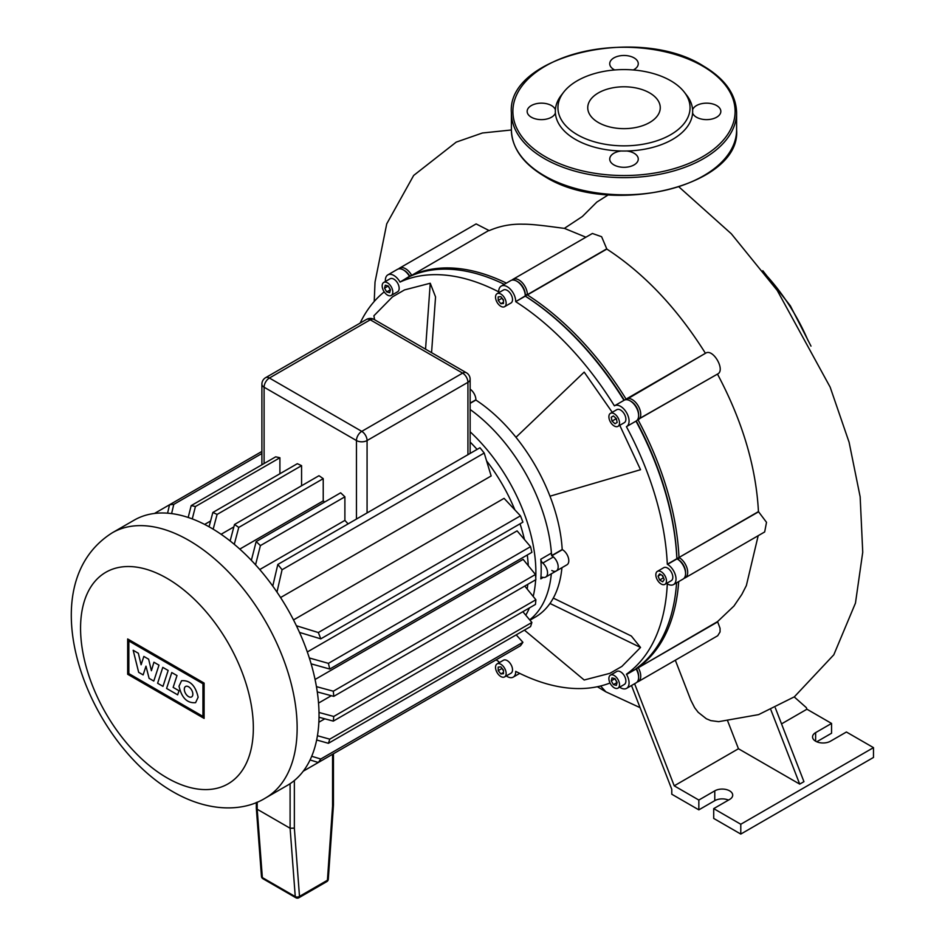 <?xml version="1.0" encoding="UTF-8"?>
<svg xmlns="http://www.w3.org/2000/svg" width="945" height="945" viewBox="0 0 945 945"><rect width="100%" height="100%" fill="white"/><g stroke="black" fill="none" stroke-linecap="round" stroke-linejoin="round"><path stroke-width="1.42" d="M684.298 92.149L686.672 95.209A68.666 39.643 180 0 1 692.602 109.75A68.666 39.643 180 0 1 692.602 113.046A68.666 39.643 180 0 1 626.854 150.999A68.666 39.643 180 0 1 621.137 150.999A68.666 39.643 180 0 1 575.446 139.423A68.666 39.643 180 0 1 555.388 113.046A68.666 39.643 180 0 1 555.388 109.75A68.666 39.643 180 0 1 561.318 95.209L563.692 92.149A66.067 38.143 180 0 1 670.714 80.75A66.067 38.143 180 0 1 684.298 92.149A66.067 38.143 180 0 1 661.465 139.128A66.067 38.143 180 0 1 577.289 134.686A66.067 38.143 180 0 1 563.692 92.149M633.304 69.954A14.258 8.233 0 0 0 638.265 63.717A14.258 8.233 0 0 0 634.083 57.893A14.258 8.233 0 0 0 618.538 56.109A14.258 8.233 0 0 0 609.738 63.717A14.258 8.233 0 0 0 613.907 69.54A14.258 8.233 0 0 0 614.687 69.954M692.602 113.046A14.258 8.233 0 0 0 696.489 117.215A14.258 8.233 0 0 0 712.034 118.999A14.258 8.233 0 0 0 720.834 111.392A14.258 8.233 0 0 0 716.664 105.568A14.258 8.233 0 0 0 702.466 103.513A14.258 8.233 0 0 0 692.602 109.75M621.137 150.999A14.258 8.233 0 0 0 609.738 159.067A14.258 8.233 0 0 0 613.907 164.891A14.258 8.233 0 0 0 629.453 166.674A14.258 8.233 0 0 0 638.265 159.067A14.258 8.233 0 0 0 634.083 153.244A14.258 8.233 0 0 0 626.854 150.999M598.362 122.519A36.264 20.932 0 0 0 637.875 127.055A36.264 20.932 0 0 0 660.26 107.718A36.264 20.932 0 0 0 649.64 92.917A36.264 20.932 0 0 0 610.116 88.381A36.264 20.932 0 0 0 587.743 107.718A36.264 20.932 0 0 0 598.362 122.519M555.388 109.75A14.258 8.233 0 0 0 551.502 105.568A14.258 8.233 0 0 0 535.957 103.785A14.258 8.233 0 0 0 527.156 111.392A14.258 8.233 0 0 0 531.338 117.215A14.258 8.233 0 0 0 545.525 119.283A14.258 8.233 0 0 0 555.388 113.046M332.569 754.252L332.569 806.073L333.455 804.986L333.455 753.744M256.319 802.482L256.319 808.069L257.194 809.239L257.194 802.128M332.569 806.073L327.431 880.244A3 1.736 60 0 1 326.816 881.614A3 3 0 0 0 328.305 879.228A3 1.583 -176 0 1 327.431 880.244L299.494 896.38L294.356 828.139L290.103 828.245L257.194 809.239L262.344 877.574A3 1.866 175.7 0 1 261.458 876.369A3 3 0 0 0 262.958 878.744A3 1.736 -60 0 1 262.344 877.574L295.253 896.581A3 1.736 120 0 0 295.868 897.75A3 3 0 0 0 298.868 897.75A3 1.736 -120 0 0 299.494 896.38A3 1.866 175.7 0 1 295.253 896.581L290.103 828.245L290.103 783.677M157.614 683.259L162.788 667.371L168.163 670.466L162.977 686.365L157.614 683.259M171.777 672.556L176.998 675.569L173.148 687.381L178.995 690.748L177.66 694.835L166.603 688.456L171.777 672.556M153.799 681.061L149.097 678.345L145.979 666.166L143.132 674.907L138.667 672.332L133.174 650.266L138.336 653.255L141.112 664.784L143.841 656.421L148.625 659.185L151.401 670.726L153.929 662.232L158.984 665.15L153.799 681.061M198.131 697.221L195.591 702.667C187.181 703.375 181.664 697.871 179.018 686.188L181.558 680.731C189.969 680.034 195.485 685.527 198.131 697.221M184.31 689.236A6.024 3.485 60 0 1 185.563 686.483A6.024 3.485 60 0 1 190.205 688.09A6.024 3.485 60 0 1 192.839 694.162A6.024 3.485 60 0 1 191.587 696.926A6.024 3.485 60 0 1 186.945 695.307A6.024 3.485 60 0 1 184.31 689.236M202.951 716.393L128.839 673.596L128.839 640.97L202.951 683.755L202.951 716.393M127.669 638.95L204.108 683.081L204.108 718.401L127.669 674.269L127.669 638.95M287.315 785.413A153.149 88.417 -120 0 0 319.032 715.306A153.149 88.417 -120 0 0 252.185 561.188A153.149 88.417 -120 0 0 134.178 520.152L112.278 532.791A153.149 88.417 -120 0 1 188.846 540.386A153.149 88.417 -120 0 1 297.143 727.945A153.149 88.417 -120 0 1 265.427 798.053L287.315 785.413M527.806 584.317A126.122 72.812 60 0 1 527.168 589.007M318.867 722.24L324.808 718.814M318.536 703.08L331.317 695.709M470.137 442.047A126.122 72.812 60 0 1 477.083 449.418M486.722 461.054A126.122 72.812 60 0 1 514.777 509.65M520.034 523.813A126.122 72.812 60 0 1 524.428 539.453M527.275 554.998A126.122 72.812 60 0 1 528.267 565.677M535.744 577.95A131.379 75.848 -120 0 0 535.874 572.327A131.379 75.848 -120 0 0 470.137 431.794M525.763 615.171A131.379 75.848 -120 0 0 529.424 607.895M533.181 596.437A131.379 75.848 -120 0 0 535.65 579.781M529.684 619.837A131.379 75.848 -120 0 0 551.313 573.828A131.379 75.848 -120 0 1 529.684 619.837M540.8 578.848A131.379 75.848 -120 0 0 541.19 569.268A131.379 75.848 -120 0 0 540.8 559.239A3.756 2.162 -120 0 0 542.784 563.066A9.013 5.197 60 0 1 547.332 570.874A9.013 5.197 60 0 1 545.69 577.064A9.013 5.197 60 0 1 542.784 577.312A3.756 2.162 -120 0 0 541.568 577.407A3.756 2.162 -120 0 0 540.8 578.848L543.28 577.419M551.809 555.778A9.013 5.197 60 0 1 557.692 563.716A9.013 5.197 60 0 1 556.31 570.945A9.013 5.197 -120 0 0 557.952 564.756A9.013 5.197 -120 0 0 553.392 556.936A3.756 2.162 60 0 1 551.419 553.108A131.379 75.848 -120 0 0 470.137 409.504A131.379 75.848 -120 0 1 551.585 555.66M272.762 586.077L277.818 564.46A153.149 88.417 60 0 1 282.071 569.74L484.206 453.045L491.152 475.973L280.582 597.547M293.505 619.92L504.075 498.346L520.459 515.84A153.149 88.417 -120 0 1 522.904 522.16L320.768 638.855L299.518 632.418M307.314 651.967L517.08 530.866L530.547 546.671A153.149 88.417 -120 0 1 531.881 552.341L329.746 669.048L311.129 663.839M315.075 679.479L523.128 559.357L535.449 574.501A153.149 88.417 -120 0 1 535.874 579.651L333.739 696.359L317.284 691.917M210.593 520.99L204.652 524.416M348.091 523.884A126.122 72.812 -120 0 0 344.89 520.4L259.745 569.552M324.702 502.031A126.122 72.812 -120 0 0 323.225 500.909L239.782 549.092M233.864 526.897L221.083 534.279M279.909 457.758A153.149 88.417 -120 0 0 275.668 456.848L191.185 505.622A153.149 88.417 60 0 1 195.438 506.532L279.909 457.758L279.909 473.752M301.573 485.754L301.573 465.661A153.149 88.417 -120 0 0 297.321 463.7L212.849 512.473A153.149 88.417 60 0 1 217.09 514.434L213.168 529.176M323.225 500.909L323.225 478.654A153.149 88.417 -120 0 0 318.985 475.713L234.502 524.487A153.149 88.417 60 0 1 238.754 527.428L234.277 544.308M344.89 520.4L344.89 496.822A153.149 88.417 -120 0 0 340.637 492.817L256.166 541.591A153.149 88.417 60 0 1 260.407 545.596L255.552 564.803M188.185 517.458L191.185 505.622M484.206 666.709L303.274 771.179M282.071 569.74L276.979 592.102M251.358 560.314L256.166 541.591M167.584 513.182L169.533 504.772A153.149 88.417 60 0 1 173.774 504.394L171.6 513.596M230.131 540.942L234.502 524.487M209.058 526.778L212.849 512.473M195.438 506.532L192.26 518.899M484.206 453.045A153.149 88.417 -120 0 0 479.954 447.753L277.818 564.46M217.09 514.434L301.573 465.661M173.774 504.394L261.895 453.517M154.484 513.454L261.895 451.438M238.754 527.428L323.225 478.654M260.407 545.596L344.89 496.822M296.423 625.755L318.323 632.536A153.149 88.417 60 0 1 320.768 638.855M309.334 657.968L328.411 663.366A153.149 88.417 60 0 1 329.746 669.048M316.445 686.637L333.313 691.208A153.149 88.417 60 0 1 333.739 696.359M328.411 663.366L530.547 546.671M318.323 632.536L520.459 515.84M333.313 691.208L535.449 574.501M319.008 712.483L333.739 716.464A153.149 88.417 60 0 1 333.313 721.118L319.02 717.243M317.449 735.73L329.746 739.167A153.149 88.417 60 0 1 328.411 743.302L316.658 739.982M311.708 756.284L320.768 759A153.149 88.417 60 0 1 318.323 762.485L310.066 759.957M333.313 721.118L535.449 604.422A153.149 88.417 -120 0 0 535.874 599.756L524.77 586.065M328.411 743.302L530.547 626.594A153.149 88.417 -120 0 0 531.881 622.46L522.845 611.698M318.323 762.485L520.459 645.778A153.149 88.417 -120 0 0 522.904 642.293L516.218 634.875M320.768 759L522.904 642.293M329.746 739.167L531.881 622.46M333.739 716.464L535.874 599.756M500.85 294.049A7.513 4.335 60 0 1 505.752 300.675A7.513 4.335 60 0 1 504.595 306.688A7.513 4.335 60 0 1 500.85 306.31A7.513 4.335 60 0 1 495.936 299.695A7.513 4.335 60 0 1 497.094 293.682A7.513 4.335 60 0 1 500.85 294.049M497.094 293.682L503.461 290.009A7.513 4.335 60 0 1 507.217 290.375A7.513 4.335 60 0 1 512.119 296.99A7.513 4.335 60 0 1 510.973 303.002L504.595 306.688M390.108 278.775L383.729 282.449A7.513 4.335 60 0 1 391.242 286.784A7.513 4.335 60 0 1 391.242 295.454A7.513 4.335 60 0 1 383.729 291.119A7.513 4.335 60 0 1 383.729 282.449L390.108 278.775A7.513 4.335 60 0 1 397.609 283.11A7.513 4.335 60 0 1 397.609 291.781L391.242 295.454L397.609 291.781M500.85 676.537A7.513 4.335 60 0 1 495.936 669.922A7.513 4.335 60 0 1 497.094 663.91A7.513 4.335 60 0 1 500.85 664.276A7.513 4.335 60 0 1 505.752 670.891A7.513 4.335 60 0 1 504.595 676.903A7.513 4.335 60 0 1 500.85 676.537M497.094 663.91L503.461 660.224A7.513 4.335 60 0 1 507.217 660.602A7.513 4.335 60 0 1 512.119 667.217A7.513 4.335 60 0 1 510.973 673.23L504.595 676.903M616.813 671.458L610.446 675.132A7.513 4.335 60 0 1 617.959 679.467A7.513 4.335 60 0 1 617.959 688.137L624.326 684.464L617.959 688.137A7.513 4.335 60 0 1 610.446 683.802A7.513 4.335 60 0 1 610.446 675.132L616.813 671.458A7.513 4.335 60 0 1 624.326 675.793A7.513 4.335 60 0 1 624.326 684.464M666.461 580.915A7.513 4.335 60 0 1 664.914 584.353A7.513 4.335 60 0 1 659.126 582.344A7.513 4.335 60 0 1 655.842 574.784A7.513 4.335 60 0 1 657.401 571.347A7.513 4.335 60 0 1 663.189 573.355A7.513 4.335 60 0 1 666.461 580.915M657.401 571.347L663.768 567.673A7.513 4.335 60 0 1 669.556 569.681A7.513 4.335 60 0 1 672.828 577.241A7.513 4.335 60 0 1 671.281 580.679L664.914 584.353M617.959 417.678A7.513 4.335 60 0 1 617.959 426.349A7.513 4.335 60 0 1 610.446 422.013A7.513 4.335 60 0 1 610.446 413.343A7.513 4.335 60 0 1 617.959 417.678M610.446 413.343L616.813 409.669A7.513 4.335 60 0 1 624.326 414.005A7.513 4.335 60 0 1 624.326 422.675L617.959 426.349M551.809 570.496A9.013 5.197 60 0 0 556.31 570.945L566.929 564.815A9.013 5.197 -120 0 0 568.311 557.597A9.013 5.197 -120 0 0 562.417 549.659L562.204 549.529A131.379 75.848 -120 0 0 549.978 496.196A131.379 75.848 -120 0 0 515.97 437.299A131.379 75.848 -120 0 0 475.89 400.042L475.89 399.782A9.013 5.197 -120 0 0 470.137 389.139M475.89 400.042L470.137 403.373M553.297 598.102L631.343 636.032L640.533 647.467L549.978 603.453A131.379 75.848 -120 0 0 561.932 567.697M552.128 555.341L562.204 549.529M613.411 415.965L616.364 418.6L617.156 422.474L614.994 423.726L612.029 421.104L611.238 417.217L613.411 415.965L611.238 417.217M615.23 417.595L616.672 420.088M612.029 421.104L615.538 419.072M662.693 575.67L664.217 579.616L662.693 581.801L659.622 580.029L658.086 576.084L659.622 573.898L662.693 575.67M658.086 576.084L660.744 574.548M662.079 575.316L663.733 578.352M659.622 580.029L663.13 578.009M617.156 682.432L616.364 685.385L613.411 684.593L611.238 680.837L612.029 677.884L614.994 678.675L617.156 682.432M614.793 678.616L617.109 682.621M611.238 680.837L614.746 678.817M613.411 684.593L616.908 682.573M500.85 673.95L498.192 670.643L498.192 667.099L500.85 666.863L503.496 670.17L503.496 673.714L500.85 673.95L503.496 672.415M501.689 667.926L503.496 670.867M498.192 670.643L501.689 668.623M388.088 285.945L390.391 289.95M384.532 288.166L385.324 285.201L388.277 285.992L390.45 289.749L389.659 292.714L386.694 291.91L384.532 288.166L388.029 286.134M386.694 291.91L390.202 289.891M498.192 296.884L500.85 296.647L503.496 299.943L503.496 303.487L500.85 303.723L498.192 300.415L498.192 296.884M501.689 297.699L503.496 300.64M498.192 300.415L501.689 298.396M500.85 303.723L503.496 302.187M517.317 281.515A10.513 6.072 60 0 1 525.266 294.663L525.266 296.151A226.717 130.894 60 0 1 623.96 400.337M525.266 296.092A225.217 130.032 60 0 1 624.279 400.172A225.217 130.032 -120 0 0 525.266 296.092L527.381 294.663A12.013 6.934 -120 0 0 522.148 282.579A12.013 6.934 -120 0 0 512.887 279.366A12.013 6.934 -120 0 0 511.918 280.133M385.418 281.48A12.013 6.934 60 0 1 387.852 274.877L397.408 269.36A12.013 6.934 60 0 1 403.409 269.951A12.013 6.934 60 0 1 409.421 276.294L409.575 276.566A226.717 130.894 60 0 1 504.276 284.339M673.525 584.577A12.013 6.934 60 0 0 675.368 574.95A12.013 6.934 60 0 0 667.524 564.366L667.3 564.236A226.717 130.894 -120 0 0 626.417 426.667L635.973 421.151A226.717 130.894 60 0 1 676.856 558.719L677.081 558.849A12.013 6.934 60 0 1 685.574 573.556A12.013 6.934 60 0 1 683.081 579.061L673.525 584.577A12.013 6.934 60 0 1 667.524 583.975L667.3 583.845A226.717 130.894 -120 0 1 626.417 674.21L636.127 668.977A12.013 6.934 60 0 1 638.619 677.341A12.013 6.934 60 0 1 636.127 682.845L626.582 688.362A12.013 6.934 60 0 1 619.636 687.169M676.903 558.743A225.217 130.032 -120 0 0 636.28 420.962A225.217 130.032 60 0 1 676.903 558.743L678.982 557.491A226.717 130.894 -120 0 0 638.099 419.923L638.253 419.828A12.013 6.934 -120 0 0 638.253 405.96A12.013 6.934 -120 0 0 626.24 399.026L626.086 399.121A226.717 130.894 -120 0 0 527.381 294.923L606.832 249.067L601.611 236.711L592.373 233.474L512.887 279.366M676.596 582.805A226.717 130.894 60 0 1 635.973 668.694M638.619 677.341L638.619 676.124A10.513 6.072 -120 0 0 636.446 668.788L636.446 668.788A10.513 6.072 60 0 1 638.607 676.703M685.574 573.556L685.574 572.327A10.513 6.072 -120 0 0 678.144 559.464L677.081 558.849L667.524 564.366M684.05 578.281A12.013 6.934 -120 0 0 685.208 577.832A12.013 6.934 -120 0 0 687.05 568.205A12.013 6.934 -120 0 0 679.207 557.621L678.144 559.464A10.513 6.072 60 0 1 685.55 572.918M403.964 270.294A10.513 6.072 60 0 1 409.728 276.117L409.728 276.117A10.513 6.072 -120 0 0 404.472 270.565L403.409 269.951M614.569 405.771L624.125 400.255A12.013 6.934 60 0 1 630.126 400.845A12.013 6.934 60 0 1 638.619 415.552A12.013 6.934 60 0 1 636.127 421.057L626.582 426.573A12.013 6.934 60 0 0 626.582 412.705A12.013 6.934 60 0 0 614.569 405.771L614.404 405.854A226.717 130.894 -120 0 0 515.71 301.668L525.266 295.891A12.013 6.934 60 0 0 516.773 281.185A12.013 6.934 60 0 0 510.761 280.582L501.204 286.099A12.013 6.934 60 0 1 510.465 289.324A12.013 6.934 60 0 1 515.71 301.408M638.619 415.552L638.619 414.335A10.513 6.072 -120 0 0 631.189 401.46L630.126 400.845M525.266 295.891L525.266 294.663A10.513 6.072 -120 0 0 517.836 281.799L516.773 281.185M501.204 286.099A12.013 6.934 60 0 0 498.724 291.603L498.724 291.863A226.717 130.894 -120 0 0 400.018 282.082L411.547 275.066A12.013 6.934 -120 0 0 399.534 268.132A12.013 6.934 -120 0 0 398.566 268.912M409.575 276.566L400.018 282.082M387.852 274.877A12.013 6.934 60 0 1 399.865 281.811M384.213 291.887A226.717 130.894 -120 0 0 360.104 323.119M496.078 659.858A226.717 130.894 -120 0 0 498.724 661.571L498.724 661.831A12.013 6.934 60 0 0 498.771 662.929M610.021 683.011A226.717 130.894 -120 0 1 515.71 671.375L515.71 671.635A12.013 6.934 60 0 1 513.218 677.128A12.013 6.934 60 0 1 506.284 675.935M626.582 688.362A12.013 6.934 60 0 0 626.582 674.494L626.417 674.21M525.266 296.151L515.71 301.668M667.3 564.236L676.856 558.719M640.533 647.467L621.904 666.402L609.891 673.336L584.187 679.998L524.416 630.138M374.586 319.753L373.901 315.772L392.518 296.836L404.531 289.902L430.247 283.24L435.55 296.919L431.57 352.662M619.755 425.309L640.533 469.712L549.978 496.196M515.97 437.299L584.187 372.117L612.254 412.303M529.968 620.18L535.213 617.156A131.379 75.848 -120 0 0 549.978 603.453M430.247 283.24L425.545 349.178M775.337 707.923L803.947 781.657L799.706 784.114L770.919 709.943M727.697 721.035L738.458 748.747L674.222 785.827L634.603 683.719M799.706 784.114L738.458 748.747M781.527 723.882L806.935 709.211L806.321 707.628L794.225 696.914M675.321 660.212L690.854 700.257L694.646 707.71L698.201 712.329L706.34 718.755L710.817 720.622L718.684 721.661L758.599 714.621L794.343 696.831L833.809 654.791L855.461 603.099L862.738 552.211L860.151 496.798L849.106 442.284L830.159 387.143L777.203 290.387L731.335 233.805L679.124 187.063M728.489 800.084A10.513 6.072 0 0 0 714.774 800.663L698.839 809.853L671.777 794.225L671.777 789.323L631.496 685.515M640.096 707.663L605.863 691.823L600.583 685.999M399.534 268.132L476.126 223.918L488.848 230.438L411.701 275.349L488.848 230.438M608.379 194.8L596.815 202.1L582.404 216.476L564.389 228.359C557.125 227.544 534.303 224.012 523.199 224.201C511.221 223.811 499.834 225.973 489.049 230.686M637.698 667.442L638.099 667.477A226.717 130.894 -120 0 0 678.711 581.577M411.524 275.704L411.701 275.349A226.717 130.894 -120 0 1 506.39 283.11M625.826 399.711L626.086 399.121M626.133 399.688L705.596 353.206C712.967 348.091 725.748 370.204 717.633 374.007L637.45 419.852M630.669 401.188A10.513 6.072 60 0 1 638.607 414.914M758.67 511.741L678.982 557.491L758.445 511.611L766.513 522.325L764.67 531.952L685.208 577.832M637.095 682.066A12.013 6.934 -120 0 0 638.253 681.617A12.013 6.934 -120 0 0 638.253 667.749L717.562 621.597L733.958 606.028L741.849 594.393L746.361 585.569L758.185 535.697M717.562 621.597L720.055 628.295L720.066 631.922L717.716 635.737L638.253 681.617M637.627 419.592L717.633 374.007M585.9 237.207L564.389 228.359M705.442 353.3C677.152 308.271 644.277 273.53 606.832 249.067M758.445 511.611C756.071 466.83 742.416 420.997 717.468 374.09M806.935 709.211L831.553 723.433L831.553 733.237L816.764 741.766M698.839 809.853L698.839 800.049L674.222 785.827M698.839 800.049L714.774 790.847A10.513 6.072 180 0 1 726.221 789.536A10.513 6.072 180 0 1 732.706 795.147A10.513 6.072 180 0 1 729.634 799.435L713.711 808.625L713.711 818.429L740.785 834.069L873.487 757.441L873.487 747.637L740.785 824.253L713.711 808.625M815.63 741.199L815.63 732.623A10.513 6.072 180 0 0 812.546 736.911A10.513 6.072 180 0 0 819.031 742.522A10.513 6.072 180 0 0 830.49 741.199L846.413 732.009L873.487 747.637M815.63 732.623L831.553 723.433M740.785 834.069L740.785 824.253M808.022 340.543A138.88 80.183 -120 0 0 766.289 275.29M511.387 112.62C506.65 55.873 638.867 24.724 703.316 65.961C724.969 78.778 736.06 94.323 736.604 112.62A112.609 65.016 180 0 1 667.087 172.687A112.609 65.016 180 0 1 544.367 158.595A112.609 65.016 180 0 1 511.387 112.62L511.387 129.784A112.609 65.016 0 0 0 544.367 175.758A112.609 65.016 0 0 0 667.087 189.85A112.609 65.016 0 0 0 736.604 129.784C741.341 186.531 609.147 217.681 544.686 176.443C523.034 163.627 511.93 148.081 511.387 129.784M545.43 156.752A111.108 64.142 0 0 0 702.56 156.752A111.108 64.142 0 0 0 702.56 66.044A111.108 64.142 0 0 0 545.43 66.044A111.108 64.142 0 0 0 545.43 156.752M294.356 828.139L294.356 780.523M166.958 578.305A122.177 70.544 -120 0 0 80.561 628.189A122.177 70.544 -120 0 0 166.958 777.829A122.177 70.544 -120 0 0 253.343 727.945A122.177 70.544 -120 0 0 166.958 578.305M551.419 553.108L540.8 559.239M542.784 563.066L553.392 556.936M261.895 384.154A7.513 4.335 0 0 0 264.092 387.226A7.513 4.335 -60 0 1 269.408 378.024A7.513 4.335 -120 0 0 265.651 377.657A7.513 7.513 0 0 0 261.895 384.154L261.895 464.798M264.092 463.534L264.092 387.226L356.454 440.547A7.513 4.335 0 0 0 367.073 440.547A7.513 4.335 -120 0 0 361.77 431.357A7.513 4.335 120 0 0 356.454 440.547L356.454 519.053M366.506 319.422A7.513 4.335 60 0 1 370.263 319.8A7.513 4.335 -60 0 1 374.019 319.422A7.513 7.513 0 0 0 366.506 319.422L265.651 377.657M462.625 373.121A7.513 4.335 60 0 1 467.929 382.323A7.513 4.335 0 0 0 470.137 379.252A7.513 7.513 0 0 0 466.381 372.755A7.513 4.335 120 0 0 462.625 373.121L361.77 431.357L269.408 378.024L370.263 319.8L462.625 373.121M367.073 512.922L367.073 440.547L467.929 382.323L467.929 454.699M470.137 403.113L475.89 399.782M552.234 555.53L562.417 549.659M717.716 621.869L626.582 674.494M525.266 294.663L527.381 294.663L606.832 248.807M626.24 399.026L705.596 353.206L626.24 399.026M714.774 790.847L714.774 800.663M810.999 346.142L790.339 305.778L762.804 270.719M736.604 112.62L736.604 129.784M295.868 897.75L262.958 878.744M256.319 808.069L261.458 876.369M328.305 879.228L333.455 804.986M326.816 881.614L298.868 897.75M265.427 798.053C243.326 811.779 208.845 812.381 173.372 792.005C86.857 742.77 27.724 586.148 112.278 532.791M556.31 570.945L545.69 577.064M470.137 453.423L470.137 379.252M374.019 319.422L466.381 372.755M678.144 559.464L677.081 558.849M513.218 677.128L519.715 673.383M605.863 691.823L597.358 686.731M374.22 301.479L375.023 282.094L386.729 223.859L413.662 175.451L456.222 142.116L482.411 132.997L511.387 129.985"/></g></svg>
